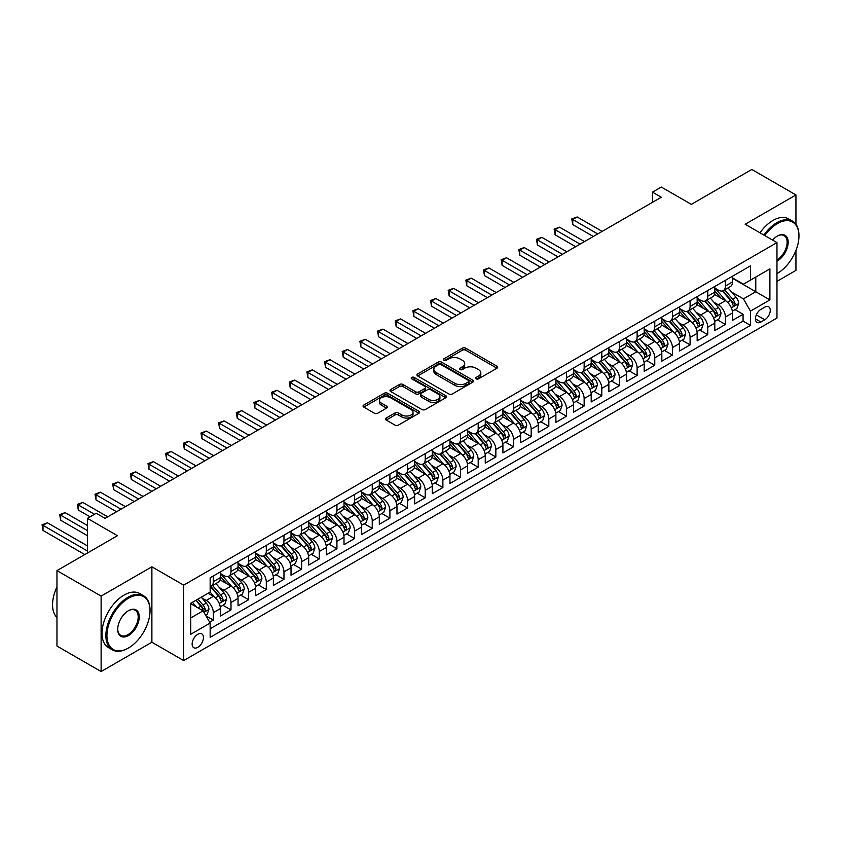 <?xml version="1.0" encoding="UTF-8"?>
<svg xmlns="http://www.w3.org/2000/svg" width="841" height="841" viewBox="0 0 841 841"><rect width="100%" height="100%" fill="white"/><g stroke="black" fill="none" stroke-linecap="round" stroke-linejoin="round"><path stroke-width="1.26" d="M476.132 378.828A1.714 0.988 0 0 0 478.55 378.828L496.968 368.2A2.449 1.419 0 0 0 497.683 367.202A2.449 1.419 0 0 0 496.968 366.203L465.767 348.185A2.449 1.419 0 0 0 462.308 348.185L443.89 358.823A1.714 0.988 0 0 0 443.386 359.517A1.714 0.988 0 0 0 443.89 360.221A1.714 0.988 0 0 0 446.319 360.221L448.695 358.844A7.842 4.531 0 0 1 459.796 358.844L462.392 360.347A7.842 4.531 0 0 1 464.684 363.543A7.842 4.531 0 0 1 462.392 366.75L460.006 368.127A1.714 0.988 0 0 0 459.501 368.831A1.714 0.988 0 0 0 460.006 369.525A1.714 0.988 0 0 0 462.434 369.525L464.821 368.148A7.842 4.531 0 0 1 475.911 368.148L478.508 369.651A7.842 4.531 0 0 1 480.81 372.857A7.842 4.531 0 0 1 478.508 376.053L476.132 377.43A1.714 0.988 0 0 0 475.628 378.135A1.714 0.988 0 0 0 476.132 378.828L476.132 377.43M197.793 647.328A7.989 4.615 120 0 0 203.007 640.285A7.989 4.615 120 0 0 201.787 633.883A7.989 4.615 120 0 0 197.793 634.282A7.989 4.615 120 0 0 192.568 641.326A7.989 4.615 120 0 0 193.798 647.728A7.989 4.615 120 0 0 197.793 647.328M386.219 418.03A2.449 1.419 0 0 0 385.493 419.039A2.449 1.419 0 0 0 386.219 420.037L394.965 425.094A2.449 1.419 0 0 0 398.434 425.094L418.892 413.278A2.449 1.419 0 0 0 419.606 412.279A2.449 1.419 0 0 0 418.892 411.281L387.69 393.273A2.449 1.419 0 0 0 384.221 393.273L363.775 405.078A2.449 1.419 0 0 0 363.049 406.077A2.449 1.419 0 0 0 363.775 407.076L374.34 413.183A2.449 1.419 0 0 0 377.809 413.183L386.566 408.127A2.449 1.419 0 0 0 387.28 407.128A2.449 1.419 0 0 0 386.566 406.129L381.32 403.102A6.56 3.784 0 0 1 379.396 400.421A6.56 3.784 0 0 1 383.443 396.92A6.56 3.784 0 0 1 390.592 397.751L411.133 409.599A6.56 3.784 0 0 1 413.047 412.279A6.56 3.784 0 0 1 408.999 415.78A6.56 3.784 0 0 1 401.861 414.96L398.434 412.984A2.449 1.419 0 0 0 394.965 412.984L386.219 418.03L386.219 420.037M795.943 224.316L795.943 194.944L751.801 169.462L691.323 204.374L661.31 187.038L652.479 192.137L661.31 197.236L105.093 518.371L96.263 513.273L87.432 518.371L87.432 553.031M101.12 596.101L101.12 671.538L151.885 642.23L151.885 566.792L101.12 596.101L56.967 570.618L117.446 535.696L87.432 518.371M151.885 566.792L183.664 585.147L776.968 242.607L776.968 318.045L183.664 660.584L183.664 585.147M795.943 194.944L745.179 224.253L776.968 242.607M448.873 393.966A2.449 1.419 0 0 0 452.342 393.966L472.789 382.161A2.449 1.419 0 0 0 473.504 381.162A2.449 1.419 0 0 0 472.789 380.164L441.588 362.145A2.449 1.419 0 0 0 438.129 362.145L417.672 373.951A2.449 1.419 0 0 0 416.957 374.96A2.449 1.419 0 0 0 417.672 375.959L448.873 393.966M412.384 379.207A1.714 0.988 0 0 1 414.119 379.449L414.119 377.409L445.835 395.722A2.449 1.419 0 0 1 446.56 396.721A2.449 1.419 0 0 1 445.835 397.719L425.388 409.525A2.449 1.419 0 0 1 421.919 409.525L390.718 391.517L390.718 389.52A2.449 1.419 0 0 0 390.003 390.518A2.449 1.419 0 0 0 390.718 391.517M390.718 389.52L399.475 384.463A2.449 1.419 0 0 1 402.944 384.463L415.591 391.769A2.449 1.419 0 0 0 419.06 391.769L424.863 388.416A2.449 1.419 0 0 0 425.588 387.417A2.449 1.419 0 0 0 424.863 386.408L411.691 378.807A1.714 0.988 0 0 1 411.196 378.103A1.714 0.988 0 0 1 412.248 377.189A1.714 0.988 0 0 1 414.119 377.409M101.12 671.538L56.967 646.056L56.967 570.618M776.968 281.346L795.943 270.382L795.943 250.429M209.661 622.224L213.33 620.111L206.003 615.885M201.829 597.877L206.266 600.432A9.987 5.771 60 0 1 213.33 612.668L220.395 608.59L220.395 616.033L230.991 609.914L222.949 605.278M219.49 587.68L223.927 590.245A9.987 5.771 60 0 1 230.991 602.471L238.056 598.393L238.056 605.835L248.642 599.717L240.61 595.081M237.151 577.483L241.588 580.048A9.987 5.771 60 0 1 248.642 592.274L255.706 588.206L255.706 595.649L266.303 589.53L258.271 584.884M254.802 567.297L259.238 569.851A9.987 5.771 60 0 1 266.303 582.088L273.367 578.009L273.367 585.452L283.964 579.333L275.932 574.697M272.463 557.099L276.899 559.654A9.987 5.771 60 0 1 283.964 571.891L291.028 567.812L291.028 575.255L301.614 569.136L293.583 564.5M290.124 546.902L294.56 549.457A9.987 5.771 60 0 1 301.614 561.693L308.679 557.615L308.679 565.057L319.275 558.939L311.244 554.303M307.785 536.705L312.211 539.27A9.987 5.771 60 0 1 319.275 551.496L326.34 547.428L326.34 554.86L336.936 548.753L328.905 544.106M325.435 526.508L329.872 529.073A9.987 5.771 60 0 1 336.936 541.31L344.001 537.231L344.001 544.674L354.597 538.555L346.555 533.919M343.096 516.321L347.533 518.876A9.987 5.771 60 0 1 354.597 531.113L361.651 527.034L361.651 534.477L372.248 528.358L364.216 523.722M360.757 506.124L365.183 508.679A9.987 5.771 60 0 1 372.248 520.915L379.312 516.837L379.312 524.279L389.909 518.161L381.877 513.525M378.408 495.927L382.844 498.492A9.987 5.771 60 0 1 389.909 510.718L396.973 506.65L396.973 514.082L407.57 507.975L399.528 503.328M396.069 485.73L400.505 488.295A9.987 5.771 60 0 1 407.57 500.532L414.634 496.453L414.634 503.896L425.22 497.777L417.189 493.141M413.73 475.543L418.156 478.098A9.987 5.771 60 0 1 425.22 490.335L432.285 486.256L432.285 493.699L442.881 487.58L434.85 482.944M431.38 465.346L435.817 467.901A9.987 5.771 60 0 1 442.881 480.137L449.946 476.059L449.946 483.501L460.542 477.383L452.5 472.747M449.041 455.149L453.478 457.714A9.987 5.771 60 0 1 460.542 469.94L467.607 465.861L467.607 473.304L478.193 467.197L470.161 462.55M466.702 444.952L471.139 447.517A9.987 5.771 60 0 1 478.193 459.754L485.257 455.675L485.257 463.118L495.854 456.999L487.822 452.363M484.353 434.765L488.789 437.32A9.987 5.771 60 0 1 495.854 449.557L502.918 445.478L502.918 452.921L513.515 446.802L505.483 442.166M502.014 424.568L506.45 427.123A9.987 5.771 60 0 1 513.515 439.359L520.579 435.281L520.579 442.723L531.165 436.605L523.134 431.969M519.675 414.371L524.111 416.936A9.987 5.771 60 0 1 531.165 429.162L538.229 425.083L538.229 432.526L548.826 426.408L540.795 421.772M537.336 404.174L541.762 406.739A9.987 5.771 60 0 1 548.826 418.976L555.89 414.897L555.89 422.34L566.487 416.221L558.456 411.575M554.986 393.987L559.423 396.542A9.987 5.771 60 0 1 566.487 408.779L573.551 404.7L573.551 412.143L584.148 406.024L576.106 401.388M572.647 383.79L577.084 386.345A9.987 5.771 60 0 1 584.148 398.581L591.202 394.503L591.202 401.945L601.799 395.827L593.767 391.191M590.308 373.593L594.734 376.158A9.987 5.771 60 0 1 601.799 388.384L608.863 384.305L608.863 391.748L619.46 385.63L611.428 380.994M607.959 363.396L612.395 365.961A9.987 5.771 60 0 1 619.46 378.198L626.524 374.119L626.524 381.562L637.121 375.443L629.079 370.797M625.62 353.209L630.056 355.764A9.987 5.771 60 0 1 637.121 368.001L644.174 363.922L644.174 371.365L654.771 365.246L646.74 360.61M643.281 343.012L647.707 345.567A9.987 5.771 60 0 1 654.771 357.803L661.835 353.725L661.835 361.167L672.432 355.049L664.401 350.413M660.931 332.815L665.368 335.38A9.987 5.771 60 0 1 672.432 347.606L679.496 343.527L679.496 350.97L690.093 344.852L682.051 340.216M678.592 322.618L683.029 325.183A9.987 5.771 60 0 1 690.093 337.409L697.157 333.341L697.157 340.773L707.744 334.665L699.712 330.019M696.253 312.421L700.69 314.986A9.987 5.771 60 0 1 707.744 327.223L714.808 323.144L714.808 330.587L725.405 324.468L725.405 317.025A9.987 5.771 -120 0 0 718.34 304.789L713.904 302.234M717.373 319.832L725.405 324.468M220.395 608.59A9.987 5.771 -120 0 0 213.33 596.353L208.032 593.294M238.056 598.393A9.987 5.771 -120 0 0 230.991 586.166L220.069 579.859M255.706 588.206A9.987 5.771 -120 0 0 248.642 575.969L237.73 569.662M273.367 578.009A9.987 5.771 -120 0 0 266.303 565.772L255.38 559.465M291.028 567.812A9.987 5.771 -120 0 0 283.964 555.575L273.041 549.278M308.679 557.615A9.987 5.771 -120 0 0 301.614 545.388L290.702 539.081M326.34 547.428A9.987 5.771 -120 0 0 319.275 535.191L308.353 528.884M344.001 537.231A9.987 5.771 -120 0 0 336.936 524.994L326.014 518.687M361.651 527.034A9.987 5.771 -120 0 0 354.597 514.797L343.675 508.5M379.312 516.837A9.987 5.771 -120 0 0 372.248 504.611L361.325 498.303M396.973 506.65A9.987 5.771 -120 0 0 389.909 494.413L378.986 488.106M414.634 496.453A9.987 5.771 -120 0 0 407.57 484.216L396.647 477.909M432.285 486.256A9.987 5.771 -120 0 0 425.22 474.019L414.308 467.722M449.946 476.059A9.987 5.771 -120 0 0 442.881 463.822L431.959 457.525M467.607 465.861A9.987 5.771 -120 0 0 460.542 453.635L449.62 447.328M485.257 455.675A9.987 5.771 -120 0 0 478.193 443.438L467.281 437.131M502.918 445.478A9.987 5.771 -120 0 0 495.854 433.241L484.931 426.934M520.579 435.281A9.987 5.771 -120 0 0 513.515 423.044L502.592 416.747M538.229 425.083A9.987 5.771 -120 0 0 531.165 412.857L520.253 406.55M555.89 414.897A9.987 5.771 -120 0 0 548.826 402.66L537.904 396.353M573.551 404.7A9.987 5.771 -120 0 0 566.487 392.463L555.565 386.156M591.202 394.503A9.987 5.771 -120 0 0 584.148 382.266L573.226 375.969M608.863 384.305A9.987 5.771 -120 0 0 601.799 372.079L590.876 365.772M626.524 374.119A9.987 5.771 -120 0 0 619.46 361.882L608.537 355.575M644.174 363.922A9.987 5.771 -120 0 0 637.121 351.685L626.198 345.378M661.835 353.725A9.987 5.771 -120 0 0 654.771 341.488L643.859 335.191M679.496 343.527A9.987 5.771 -120 0 0 672.432 331.301L661.51 324.994M697.157 333.341A9.987 5.771 -120 0 0 690.093 321.104L679.171 314.797M714.808 323.144A9.987 5.771 -120 0 0 707.744 310.907L696.832 304.6M764.784 307.133L760.895 309.383A7.737 4.468 120 0 0 755.838 316.205A7.737 4.468 120 0 0 757.026 322.408A7.737 4.468 120 0 0 760.895 322.019L764.784 319.78A7.737 4.468 120 0 0 769.841 312.957A7.737 4.468 120 0 0 768.653 306.755A7.737 4.468 120 0 0 764.784 307.133M190.728 617.967L203.091 610.829L210.155 623.065L210.155 637.341L750.477 325.383L750.477 311.107L743.412 298.881L731.565 292.037M210.155 623.065L190.728 634.282L190.728 603.291L210.155 592.075L210.155 577.799L750.477 265.851L750.477 280.116L769.904 268.91L769.904 299.901L750.477 311.107M220.395 573.52L223.927 575.559A9.987 5.771 60 0 0 228.92 576.053L235.985 571.975A9.987 5.771 -120 0 0 238.056 567.402L238.056 561.693M238.056 563.323L241.588 565.362A9.987 5.771 60 0 0 246.581 565.856L253.635 561.777A9.987 5.771 -120 0 0 255.706 557.205L255.706 551.496M255.706 553.136L259.238 555.176A9.987 5.771 60 0 0 264.232 555.67L271.296 551.591A9.987 5.771 -120 0 0 273.367 547.018L273.367 541.31M273.367 542.939L276.899 544.979A9.987 5.771 60 0 0 281.893 545.473L288.957 541.394A9.987 5.771 -120 0 0 291.028 536.821L291.028 531.113M291.028 532.742L294.56 534.781A9.987 5.771 60 0 0 299.554 535.275L306.618 531.197A9.987 5.771 -120 0 0 308.679 526.624L308.679 520.915M308.679 522.545L312.211 524.584A9.987 5.771 60 0 0 317.204 525.078L324.269 521A9.987 5.771 -120 0 0 326.34 516.427L326.34 510.718M326.34 512.358L329.872 514.387A9.987 5.771 60 0 0 334.865 514.892L341.93 510.813A9.987 5.771 -120 0 0 344.001 506.24L344.001 500.532M344.001 502.161L347.533 504.201A9.987 5.771 60 0 0 352.526 504.695L359.591 500.616A9.987 5.771 -120 0 0 361.651 496.043L361.651 490.335M361.651 491.964L365.183 494.003A9.987 5.771 60 0 0 370.177 494.497L377.241 490.419A9.987 5.771 -120 0 0 379.312 485.846L379.312 480.137M379.312 481.767L382.844 483.806A9.987 5.771 60 0 0 387.838 484.3L394.902 480.222A9.987 5.771 -120 0 0 396.973 475.649L396.973 469.94M396.973 471.57L400.505 473.609A9.987 5.771 60 0 0 405.499 474.114L412.563 470.035A9.987 5.771 -120 0 0 414.634 465.462L414.634 459.754M414.634 461.383L418.156 463.423A9.987 5.771 60 0 0 423.16 463.917L430.214 459.838A9.987 5.771 -120 0 0 432.285 455.265L432.285 449.557M432.285 451.186L435.817 453.225A9.987 5.771 60 0 0 440.81 453.72L447.875 449.641A9.987 5.771 -120 0 0 449.946 445.068L449.946 439.359M449.946 440.989L453.478 443.028A9.987 5.771 60 0 0 458.471 443.522L465.536 439.444A9.987 5.771 -120 0 0 467.607 434.871L467.607 429.162M467.607 430.792L471.139 432.831A9.987 5.771 60 0 0 476.132 433.325L483.186 429.257A9.987 5.771 -120 0 0 485.257 424.684L485.257 418.965M485.257 420.605L488.789 422.645A9.987 5.771 60 0 0 493.783 423.139L500.847 419.06A9.987 5.771 -120 0 0 502.918 414.487L502.918 408.779M502.918 410.408L506.45 412.447A9.987 5.771 60 0 0 511.444 412.942L518.508 408.863A9.987 5.771 -120 0 0 520.579 404.29L520.579 398.581M520.579 400.211L524.111 402.25A9.987 5.771 60 0 0 529.105 402.744L536.169 398.666A9.987 5.771 -120 0 0 538.229 394.093L538.229 388.384M538.229 390.014L541.762 392.053A9.987 5.771 60 0 0 546.755 392.547L553.82 388.479A9.987 5.771 -120 0 0 555.89 383.906L555.89 378.187M555.89 379.827L559.423 381.867A9.987 5.771 60 0 0 564.416 382.361L571.481 378.282A9.987 5.771 -120 0 0 573.551 373.709L573.551 368.001M573.551 369.63L577.084 371.669A9.987 5.771 60 0 0 582.077 372.164L589.142 368.085A9.987 5.771 -120 0 0 591.202 363.512L591.202 357.803M591.202 359.433L594.734 361.472A9.987 5.771 60 0 0 599.728 361.966L606.792 357.888A9.987 5.771 -120 0 0 608.863 353.315L608.863 347.606M608.863 349.236L612.395 351.275A9.987 5.771 60 0 0 617.389 351.769L624.453 347.69A9.987 5.771 -120 0 0 626.524 343.117L626.524 337.409M626.524 339.049L630.056 341.089A9.987 5.771 60 0 0 635.05 341.583L642.114 337.504A9.987 5.771 -120 0 0 644.174 332.931L644.174 327.223M644.174 328.852L647.707 330.891A9.987 5.771 60 0 0 652.711 331.386L659.764 327.307A9.987 5.771 -120 0 0 661.835 322.734L661.835 317.025M661.835 318.655L665.368 320.694A9.987 5.771 60 0 0 670.361 321.188L677.425 317.11A9.987 5.771 -120 0 0 679.496 312.537L679.496 306.828M679.496 308.458L683.029 310.497A9.987 5.771 60 0 0 688.022 310.991L695.087 306.912A9.987 5.771 -120 0 0 697.157 302.34L697.157 296.631M697.157 298.271L700.69 300.311A9.987 5.771 60 0 0 705.683 300.805L712.737 296.726A9.987 5.771 -120 0 0 714.808 292.153L714.808 286.445M210.155 628.774L743.066 321.104L743.066 314.271L732.469 320.389L732.469 312.947A9.987 5.771 -120 0 0 725.405 300.71L714.482 294.413M714.808 288.074L718.34 290.113A9.987 5.771 -120 0 0 723.334 290.608A9.987 5.771 -120 0 0 725.405 286.035L725.405 280.326M723.334 290.608L730.398 286.529A9.987 5.771 -120 0 0 732.469 281.956L732.469 276.247M213.33 575.969L213.33 581.678A9.987 5.771 60 0 1 211.259 586.251A9.987 5.771 60 0 1 210.155 586.65M211.259 586.251L218.324 582.172A9.987 5.771 -120 0 0 220.395 577.599L220.395 571.891M230.991 565.772L230.991 571.481A9.987 5.771 60 0 1 228.92 576.053M248.642 555.575L248.642 561.283A9.987 5.771 60 0 1 246.581 565.856M266.303 545.388L266.303 551.097A9.987 5.771 60 0 1 264.232 555.67M283.964 535.191L283.964 540.9A9.987 5.771 60 0 1 281.893 545.473M301.614 524.994L301.614 530.703A9.987 5.771 60 0 1 299.554 535.275M319.275 514.797L319.275 520.505A9.987 5.771 60 0 1 317.204 525.078M336.936 504.6L336.936 510.319A9.987 5.771 60 0 1 334.865 514.892M354.597 494.413L354.597 500.122A9.987 5.771 60 0 1 352.526 504.695M372.248 484.216L372.248 489.925A9.987 5.771 60 0 1 370.177 494.497M389.909 474.019L389.909 479.727A9.987 5.771 60 0 1 387.838 484.3M407.57 463.822L407.57 469.541A9.987 5.771 60 0 1 405.499 474.114M425.22 453.635L425.22 459.344A9.987 5.771 60 0 1 423.16 463.917M442.881 443.438L442.881 449.147A9.987 5.771 60 0 1 440.81 453.72M460.542 433.241L460.542 438.949A9.987 5.771 60 0 1 458.471 443.522M478.193 423.044L478.193 428.752A9.987 5.771 60 0 1 476.132 433.325M495.854 412.857L495.854 418.566A9.987 5.771 60 0 1 493.783 423.139M513.515 402.66L513.515 408.369A9.987 5.771 60 0 1 511.444 412.942M531.165 392.463L531.165 398.171A9.987 5.771 60 0 1 529.105 402.744M548.826 382.266L548.826 387.974A9.987 5.771 60 0 1 546.755 392.547M566.487 372.079L566.487 377.788A9.987 5.771 60 0 1 564.416 382.361M584.148 361.882L584.148 367.591A9.987 5.771 60 0 1 582.077 372.164M601.799 351.685L601.799 357.393A9.987 5.771 60 0 1 599.728 361.966M619.46 341.488L619.46 347.196A9.987 5.771 60 0 1 617.389 351.769M637.121 331.301L637.121 337.01A9.987 5.771 60 0 1 635.05 341.583M654.771 321.104L654.771 326.813A9.987 5.771 60 0 1 652.711 331.386M672.432 310.907L672.432 316.615A9.987 5.771 60 0 1 670.361 321.188M690.093 300.71L690.093 306.418A9.987 5.771 60 0 1 688.022 310.991M707.744 290.523L707.744 296.232A9.987 5.771 60 0 1 705.683 300.805M707.744 327.223L707.744 334.665M690.093 337.409L690.093 344.852M672.432 347.606L672.432 355.049M654.771 357.803L654.771 365.246M637.121 368.001L637.121 375.443M619.46 378.198L619.46 385.63M601.799 388.384L601.799 395.827M584.148 398.581L584.148 406.024M566.487 408.779L566.487 416.221M548.826 418.976L548.826 426.408M531.165 429.162L531.165 436.605M513.515 439.359L513.515 446.802M495.854 449.557L495.854 456.999M478.193 459.754L478.193 467.197M460.542 469.94L460.542 477.383M442.881 480.137L442.881 487.58M425.22 490.335L425.22 497.777M407.57 500.532L407.57 507.975M389.909 510.718L389.909 518.161M372.248 520.915L372.248 528.358M354.597 531.113L354.597 538.555M336.936 541.31L336.936 548.753M319.275 551.496L319.275 558.939M301.614 561.693L301.614 569.136M283.964 571.891L283.964 579.333M266.303 582.088L266.303 589.53M248.642 592.274L248.642 599.717M230.991 602.471L230.991 609.914M213.33 612.668L213.33 620.111M203.091 610.829L190.728 603.701M743.412 298.881L755.775 291.743L755.775 277.057L769.904 268.91M732.469 278.287L769.904 299.901M732.469 277.877L743.412 284.195L750.477 280.116M151.885 642.23L183.664 660.584M652.479 192.137L652.479 202.334M735.034 309.635L743.066 314.271M743.066 321.104L750.477 325.383M476.815 379.07L478.508 378.093A7.842 4.531 0 0 0 480.81 374.897L480.81 372.857M464.684 363.543L464.684 365.583A7.842 4.531 0 0 1 462.392 368.789L460.689 369.767M496.936 368.221L465.767 350.224A2.449 1.419 0 0 0 462.308 350.224L444.574 360.463M472.758 382.182L441.588 364.185A2.449 1.419 0 0 0 438.129 364.185L417.704 375.98M468.458 381.856A1.714 0.988 0 0 0 468.963 381.162A1.714 0.988 0 0 0 468.458 380.458L441.073 364.647A1.714 0.988 0 0 0 438.645 364.647L436.132 366.098A7.842 4.531 0 0 0 433.84 369.304A7.842 4.531 0 0 0 436.132 372.5L454.855 383.307A7.842 4.531 0 0 0 465.946 383.307L468.458 381.856L468.458 383.895A1.714 0.988 0 0 0 468.963 383.202L468.963 381.162M433.84 369.304L433.84 371.344A7.842 4.531 0 0 0 436.132 374.539L436.132 372.5M468.458 383.895L465.946 385.346A7.842 4.531 0 0 1 454.855 385.346L436.132 374.539M390.76 391.538L399.475 386.503L399.475 384.463M425.588 387.417L425.588 389.457A2.449 1.419 0 0 1 424.863 390.455L419.06 393.809A2.449 1.419 0 0 1 415.591 393.809L402.944 386.503A2.449 1.419 0 0 0 399.475 386.503M414.119 379.449L445.804 397.74M428.721 399.349A6.56 3.784 0 0 0 435.869 400.169A6.56 3.784 0 0 0 439.917 396.668A6.56 3.784 0 0 0 437.993 393.998L430.76 389.814A2.449 1.419 0 0 0 427.291 389.814L421.488 393.168A2.449 1.419 0 0 0 420.773 394.166A2.449 1.419 0 0 0 421.488 395.165L428.721 399.349L428.721 401.388A6.56 3.784 0 0 0 435.869 402.208A6.56 3.784 0 0 0 439.917 398.708L439.917 396.668M420.773 394.166L420.773 396.206A2.449 1.419 0 0 0 421.488 397.204L421.488 395.165M428.721 401.388L421.488 397.204M413.047 412.279L413.047 414.319A6.56 3.784 0 0 1 408.999 417.819A6.56 3.784 0 0 1 401.861 416.999L398.434 415.023A2.449 1.419 0 0 0 394.965 415.023L386.25 420.058M379.396 400.421L379.396 402.461A6.56 3.784 0 0 0 381.32 405.141L381.32 403.102M386.566 406.129L386.566 408.127L381.32 405.141M418.892 411.281L418.892 413.278L387.69 395.302A2.449 1.419 0 0 0 384.221 395.302L363.806 407.097L363.775 405.078M732.322 311.202L736.884 308.563L738.65 303.464A6.612 3.816 -120 0 0 736.075 297.251L728.001 287.916M726.382 301.362L716.816 290.282A19.101 11.028 -120 0 0 714.808 288.179M721.136 298.25L715.786 292.058A15.853 9.156 -120 0 0 714.808 290.986M602.156 231.391L577.168 216.967L572.753 219.512L572.753 224.61L593.326 236.489M722.44 290.965L730.598 300.416A6.612 3.816 60 0 1 732.953 304.968C733.951 306.303 734.656 305.893 735.076 303.748A6.612 3.816 -120 0 0 732.721 299.186L724.648 289.851M722.913 290.807L731.681 300.962A3.375 1.945 60 0 1 732.532 302.276L735.076 303.748M732.953 304.968L733.436 305.756M572.753 224.61L571.785 218.954L597.741 233.935M571.785 218.954L577.168 216.967M776.968 273.598L776.968 273.598A30.465 17.587 120 0 0 777.41 273.346L777.41 273.346A30.465 17.587 120 0 0 798.95 236.027A30.465 17.587 120 0 0 777.41 223.59A30.465 17.587 120 0 0 764.795 235.575M763.891 235.049A31.212 18.018 -60 0 1 776.874 222.676A31.212 18.018 -60 0 1 792.485 221.13A31.212 18.018 -60 0 1 798.95 235.417A31.212 18.018 -60 0 1 798.95 235.722M772.616 240.095A15.233 8.799 -60 0 1 777.41 236.027A15.233 8.799 -60 0 1 788.175 242.25A15.233 8.799 -60 0 1 777.41 260.899A15.233 8.799 -60 0 1 776.968 261.152M760.001 232.81A31.212 18.018 -60 0 1 772.995 220.426A31.212 18.018 -60 0 1 788.595 218.881L792.485 221.13M776.968 259.932A14.486 8.357 120 0 0 786.356 247.17A14.486 8.357 120 0 0 784.117 235.617A14.486 8.357 120 0 0 777.137 236.184M127.958 648.295L128.484 647.99A30.465 17.587 120 0 0 150.024 610.682A30.465 17.587 120 0 0 128.484 598.245A30.465 17.587 120 0 0 106.944 635.554A30.465 17.587 120 0 0 128.484 647.99L127.958 648.295A31.212 18.018 -60 0 1 112.347 649.841A31.212 18.018 -60 0 1 107.564 624.831A31.212 18.018 -60 0 1 127.958 597.32A31.212 18.018 -60 0 1 143.559 595.775A31.212 18.018 -60 0 1 150.024 610.072A31.212 18.018 -60 0 1 150.024 610.377M128.484 635.554A15.233 8.799 -60 0 1 117.708 629.341A15.233 8.799 -60 0 1 128.484 610.682L128.484 610.682A15.233 8.799 -60 0 1 139.259 616.895A15.233 8.799 -60 0 1 128.484 635.554M117.719 629.026A14.486 8.357 120 0 0 120.715 635.354A14.486 8.357 120 0 0 127.958 634.64A14.486 8.357 120 0 0 137.419 621.877A14.486 8.357 120 0 0 135.201 610.272A14.486 8.357 120 0 0 128.221 610.839M112.347 649.841L108.468 647.602A31.212 18.018 -60 0 1 103.674 622.592A31.212 18.018 -60 0 1 124.069 595.081A31.212 18.018 -60 0 1 139.68 593.536L143.559 595.775M56.967 617.515A31.212 18.018 -60 0 1 56.967 586.923M714.661 321.388L719.223 318.76L720.989 313.661A6.612 3.816 -120 0 0 718.414 307.449L710.351 298.103M708.732 311.548L699.165 300.479A19.101 11.028 -120 0 0 697.157 298.376M703.486 308.447L698.135 302.245A15.853 9.156 -120 0 0 697.157 301.183M584.495 241.588L559.507 227.165L555.092 229.709L555.092 234.807L575.665 246.686M704.779 301.162L712.937 310.602A6.612 3.816 60 0 1 715.302 315.165C716.29 316.5 716.995 316.09 717.415 313.945A6.612 3.816 -120 0 0 715.06 309.383L706.987 300.048M705.263 301.004L714.03 311.159A3.375 1.945 60 0 1 714.882 312.474L717.415 313.945M715.302 315.165L715.775 315.953M555.092 234.807L554.124 229.151L580.08 244.132M554.124 229.151L559.507 227.165M697 331.585L701.562 328.957L703.328 323.859A6.612 3.816 -120 0 0 700.753 317.646L692.69 308.3M691.071 321.746L681.504 310.665A19.101 11.028 -120 0 0 679.496 308.573M685.825 318.644L680.474 312.442A15.853 9.156 -120 0 0 679.496 311.38M566.834 251.774L541.856 237.351L537.441 239.906L537.441 245.004L558.014 256.873M687.118 311.349L695.286 320.799A6.612 3.816 60 0 1 697.641 325.362C698.64 326.686 699.344 326.287 699.765 324.132A6.612 3.816 -120 0 0 697.399 319.58L689.336 310.234M687.602 311.202L696.369 321.357A3.375 1.945 60 0 1 697.221 322.671L699.765 324.132M697.641 325.362L698.125 326.14M537.441 245.004L536.463 239.338L562.419 254.329M536.463 239.338L541.856 237.351M679.349 341.782L683.912 339.144L685.678 334.045A6.612 3.816 -120 0 0 683.102 327.832L675.029 318.497M673.41 331.943L663.843 320.863A19.101 11.028 -120 0 0 661.835 318.76M668.164 328.831L662.813 322.639A15.853 9.156 -120 0 0 661.835 321.577M549.184 261.971L524.195 247.548L519.78 250.092L519.78 255.191L540.353 267.07M669.468 321.546L677.625 330.997A6.612 3.816 60 0 1 679.98 335.559C680.979 336.884 681.683 336.474 682.104 334.329A6.612 3.816 -120 0 0 679.738 329.777L671.675 320.432M669.941 321.399L678.708 331.543A3.375 1.945 60 0 1 679.56 332.868L682.104 334.329M679.98 335.559L680.464 336.337M519.78 255.191L518.813 249.535L544.768 264.526M518.813 249.535L524.195 247.548M661.688 351.98L666.251 349.341L668.017 344.242A6.612 3.816 -120 0 0 665.441 338.029L657.368 328.694M655.759 342.14L646.193 331.06A19.101 11.028 -120 0 0 644.174 328.957M650.513 339.028L645.152 332.836A15.853 9.156 -120 0 0 644.174 331.764M531.523 272.169L506.534 257.745L502.119 260.289L502.119 265.388L522.692 277.267M651.807 331.743L659.964 341.194A6.612 3.816 60 0 1 662.33 345.746C663.318 347.081 664.022 346.671 664.443 344.526A6.612 3.816 -120 0 0 662.088 339.964L654.014 330.629M652.29 331.585L661.058 341.74A3.375 1.945 60 0 1 661.899 343.054L664.443 344.526M662.33 345.746L662.803 346.534M502.119 265.388L501.152 259.732L527.107 274.713M501.152 259.732L506.534 257.745M644.027 362.166L648.59 359.538L650.356 354.439A6.612 3.816 -120 0 0 647.78 348.227L639.717 338.881M638.098 352.337L628.532 341.257A19.101 11.028 -120 0 0 626.524 339.154M632.852 349.225L627.502 343.023A15.853 9.156 -120 0 0 626.524 341.961M513.862 282.366L488.884 267.943L484.469 270.487L484.469 275.585L505.031 287.464M634.146 341.94L642.303 351.38A6.612 3.816 60 0 1 644.669 355.943C645.667 357.278 646.372 356.868 646.782 354.723A6.612 3.816 -120 0 0 644.427 350.161L636.364 340.826M634.629 341.782L643.397 351.937A3.375 1.945 60 0 1 644.248 353.252L646.782 354.723M644.669 355.943L645.152 356.731M484.469 275.585L483.491 269.929L509.446 284.91M483.491 269.929L488.884 267.943M626.377 372.363L630.939 369.735L632.705 364.637A6.612 3.816 -120 0 0 630.119 358.424L622.056 349.078M620.437 362.524L610.871 351.454A19.101 11.028 -120 0 0 608.863 349.351M615.192 359.422L609.841 353.22A15.853 9.156 -120 0 0 608.863 352.158M496.211 292.552L471.223 278.129L466.808 280.684L466.808 285.782L487.381 297.651M616.495 352.137L624.653 361.577A6.612 3.816 60 0 1 627.008 366.14C628.006 367.464 628.711 367.065 629.131 364.92A6.612 3.816 -120 0 0 626.766 360.358L618.703 351.012M616.968 351.98L625.736 362.135A3.375 1.945 60 0 1 626.587 363.449L629.131 364.92M627.008 366.14L627.491 366.928M466.808 285.782L465.84 280.116L491.796 295.107M465.84 280.116L471.223 278.129M608.716 382.56L613.278 379.922L615.044 374.823A6.612 3.816 -120 0 0 612.469 368.61L604.395 359.275M602.787 372.721L593.21 361.641A19.101 11.028 -120 0 0 591.202 359.549M597.53 369.609L592.18 363.417A15.853 9.156 -120 0 0 591.202 362.355M478.55 302.749L453.562 288.326L449.147 290.881L449.147 295.969L469.72 307.848M598.834 362.324L606.992 371.775A6.612 3.816 60 0 1 609.357 376.337C610.345 377.662 611.05 377.252 611.47 375.107A6.612 3.816 -120 0 0 609.115 370.555L601.042 361.21M599.318 362.177L608.085 372.321A3.375 1.945 60 0 1 608.926 373.646L611.47 375.107M609.357 376.337L609.83 377.115M449.147 295.969L448.179 290.313L474.135 305.304M448.179 290.313L453.562 288.326M591.055 392.758L595.617 390.119L597.383 385.02A6.612 3.816 -120 0 0 594.808 378.807L586.745 369.472M585.126 382.918L575.559 371.838A19.101 11.028 -120 0 0 573.551 369.735M579.88 379.806L574.529 373.614A15.853 9.156 -120 0 0 573.551 372.542M460.889 312.947L435.911 298.523L431.496 301.067L431.496 306.166L452.059 318.045M581.173 372.521L589.331 381.972A6.612 3.816 60 0 1 591.696 386.524C592.684 387.859 593.399 387.449 593.809 385.304A6.612 3.816 -120 0 0 591.454 380.742L583.391 371.407M581.657 372.363L590.424 382.518A3.375 1.945 60 0 1 591.276 383.843L593.809 385.304M591.696 386.524L592.18 387.312M431.496 306.166L430.518 300.51L456.474 315.491M430.518 300.51L435.911 298.523M573.404 402.944L577.967 400.316L579.733 395.217A6.612 3.816 -120 0 0 577.147 389.005L569.084 379.659M567.465 393.115L557.898 382.035A19.101 11.028 -120 0 0 555.89 379.932M562.219 390.003L556.868 383.801A15.853 9.156 -120 0 0 555.89 382.739M443.239 323.144L418.25 308.721L413.835 311.265L413.835 316.363L434.408 328.242M563.512 382.718L571.68 392.169A6.612 3.816 60 0 1 574.035 396.721C575.034 398.056 575.738 397.646 576.159 395.501A6.612 3.816 -120 0 0 573.793 390.939L565.73 381.604M563.996 382.56L572.763 392.715A3.375 1.945 60 0 1 573.615 394.03L576.159 395.501M574.035 396.721L574.519 397.509M413.835 316.363L412.868 310.707L438.823 325.688M412.868 310.707L418.25 308.721M555.743 413.141L560.306 410.513L562.072 405.415A6.612 3.816 -120 0 0 559.496 399.202L551.423 389.856M549.814 403.302L540.237 392.232A19.101 11.028 -120 0 0 538.229 390.129M544.558 400.2L539.207 393.998A15.853 9.156 -120 0 0 538.229 392.936M425.578 333.341L400.589 318.907L396.174 321.462L396.174 326.56L416.747 338.429M545.862 392.915L554.019 402.355A6.612 3.816 60 0 1 556.374 406.918C557.373 408.253 558.077 407.843 558.498 405.698A6.612 3.816 -120 0 0 556.143 401.136L548.069 391.79M546.335 392.758L555.113 402.913A3.375 1.945 60 0 1 555.954 404.227L558.498 405.698M556.374 406.918L556.858 407.706M396.174 326.56L395.207 320.894L421.162 335.885M395.207 320.894L400.589 318.907M538.082 423.338L542.645 420.7L544.411 415.601A6.612 3.816 -120 0 0 541.835 409.388L533.772 400.053M532.153 413.499L522.587 402.418A19.101 11.028 -120 0 0 520.579 400.327M526.908 410.387L521.557 404.195A15.853 9.156 -120 0 0 520.579 403.133M407.917 343.527L382.928 329.104L378.524 331.659L378.524 336.747L399.086 348.626M528.201 403.102L536.358 412.553A6.612 3.816 60 0 1 538.724 417.115C539.712 418.44 540.427 418.03 540.837 415.885A6.612 3.816 -120 0 0 538.482 411.333L530.408 401.987M528.684 402.955L537.452 413.099A3.375 1.945 60 0 1 538.303 414.424L540.837 415.885M538.724 417.115L539.207 417.893M378.524 336.747L377.546 331.091L403.501 346.082M377.546 331.091L382.928 329.104M520.432 433.535L524.994 430.897L526.75 425.798A6.612 3.816 -120 0 0 524.174 419.585L516.111 410.25M514.492 423.696L504.926 412.616A19.101 11.028 -120 0 0 502.918 410.513M509.247 420.584L503.896 414.392A15.853 9.156 -120 0 0 502.918 413.32M390.256 353.725L365.278 339.301L360.863 341.845L360.863 346.944L381.436 358.823M510.54 413.299L518.708 422.75A6.612 3.816 60 0 1 521.063 427.302C522.061 428.637 522.766 428.227 523.186 426.082A6.612 3.816 -120 0 0 520.821 421.52L512.758 412.185M511.023 413.141L519.791 423.296A3.375 1.945 60 0 1 520.642 424.621L523.186 426.082M521.063 427.302L521.546 428.09M360.863 346.944L359.885 341.288L385.851 356.269M359.885 341.288L365.278 339.301M502.771 443.733L507.333 441.094L509.099 435.995A6.612 3.816 -120 0 0 506.524 429.783L498.45 420.437M496.831 433.893L487.265 422.813A19.101 11.028 -120 0 0 485.257 420.71M491.586 430.781L486.235 424.589A15.853 9.156 -120 0 0 485.257 423.517M372.605 363.922L347.617 349.499L343.202 352.043L343.202 357.141L363.775 369.02M492.889 423.496L501.047 432.947A6.612 3.816 60 0 1 503.402 437.499C504.4 438.834 505.105 438.424 505.525 436.279A6.612 3.816 -120 0 0 503.17 431.717L495.097 422.382M493.362 423.338L502.13 433.493A3.375 1.945 60 0 1 502.981 434.808L505.525 436.279M503.402 437.499L503.885 438.287M343.202 357.141L342.234 351.485L368.19 366.466M342.234 351.485L347.617 349.499M485.11 453.919L489.672 451.291L491.438 446.193A6.612 3.816 -120 0 0 488.863 439.98L480.8 430.634M479.181 444.08L469.614 433.01A19.101 11.028 -120 0 0 467.607 430.907M473.935 440.978L468.584 434.776A15.853 9.156 -120 0 0 467.607 433.714M354.944 374.119L329.956 359.685L325.541 362.24L325.541 367.338L346.114 379.207M475.228 433.693L483.386 443.133A6.612 3.816 60 0 1 485.751 447.696C486.739 449.031 487.444 448.621 487.864 446.476A6.612 3.816 -120 0 0 485.509 441.914L477.436 432.568M475.712 433.535L484.479 443.691A3.375 1.945 60 0 1 485.331 445.005L487.864 446.476M485.751 447.696L486.224 448.484M325.541 367.338L324.573 361.683L350.529 376.663M324.573 361.683L329.956 359.685M467.449 464.116L472.022 461.478L473.777 456.39A6.612 3.816 -120 0 0 471.202 450.166L463.139 440.831M461.52 454.277L451.953 443.196A19.101 11.028 -120 0 0 449.946 441.105M456.274 451.165L450.923 444.973A15.853 9.156 -120 0 0 449.946 443.911M337.283 384.305L312.305 369.882L307.89 372.437L307.89 377.525L328.463 389.404M457.567 443.88L465.735 453.331A6.612 3.816 60 0 1 468.09 457.893C469.089 459.218 469.793 458.818 470.214 456.663A6.612 3.816 -120 0 0 467.848 452.111L459.785 442.765M458.051 443.733L466.818 453.877A3.375 1.945 60 0 1 467.67 455.202L470.214 456.663M468.09 457.893L468.574 458.671M307.89 377.525L306.912 371.869L332.868 386.86M306.912 371.869L312.305 369.882M449.798 474.313L454.361 471.675L456.127 466.576A6.612 3.816 -120 0 0 453.551 460.363L445.478 451.028M443.859 464.474L434.292 453.394A19.101 11.028 -120 0 0 432.285 451.291M438.613 461.362L433.262 455.17A15.853 9.156 -120 0 0 432.285 454.098M319.633 394.503L294.644 380.079L290.229 382.623L290.229 387.722L310.802 399.601M439.917 454.077L448.074 463.528A6.612 3.816 60 0 1 450.429 468.09C451.428 469.415 452.132 469.005 452.553 466.86A6.612 3.816 -120 0 0 450.187 462.308L442.124 452.963M440.39 453.919L449.157 464.074A3.375 1.945 60 0 1 450.009 465.399L452.553 466.86M450.429 468.09L450.913 468.868M290.229 387.722L289.262 382.066L315.217 397.057M289.262 382.066L294.644 380.079M432.137 484.511L436.7 481.872L438.466 476.773A6.612 3.816 -120 0 0 435.89 470.561L427.817 461.215M426.208 474.671L416.642 463.591A19.101 11.028 -120 0 0 414.634 461.488M420.963 471.559L415.601 465.367A15.853 9.156 -120 0 0 414.634 464.295M301.972 404.7L276.983 390.277L272.568 392.821L272.568 397.919L293.141 409.798M422.256 464.274L430.413 473.725A6.612 3.816 60 0 1 432.779 478.277C433.767 479.612 434.471 479.202 434.892 477.057A6.612 3.816 -120 0 0 432.537 472.495L424.463 463.16M422.739 464.116L431.507 474.271A3.375 1.945 60 0 1 432.348 475.585L434.892 477.057M432.779 478.277L433.252 479.065M272.568 397.919L271.601 392.263L297.556 407.244M271.601 392.263L276.983 390.277M414.476 494.697L419.039 492.069L420.805 486.971A6.612 3.816 -120 0 0 418.229 480.758L410.166 471.412M408.547 484.858L398.981 473.788A19.101 11.028 -120 0 0 396.973 471.685M403.302 481.756L397.951 475.554A15.853 9.156 -120 0 0 396.973 474.492M284.311 414.897L259.333 400.463L254.918 403.018L254.918 408.116L275.48 419.995M404.595 474.471L412.752 483.911A6.612 3.816 60 0 1 415.118 488.474C416.116 489.809 416.821 489.399 417.231 487.254A6.612 3.816 -120 0 0 414.876 482.692L406.813 473.346M405.078 474.313L413.846 484.469A3.375 1.945 60 0 1 414.697 485.783L417.231 487.254M415.118 488.474L415.601 489.262M254.918 408.116L253.94 402.461L279.895 417.441M253.94 402.461L259.333 400.463M396.826 504.894L401.388 502.266L403.154 497.168A6.612 3.816 -120 0 0 400.568 490.955L392.505 481.609M390.886 495.055L381.32 483.974A19.101 11.028 -120 0 0 379.312 481.882M385.641 491.943L380.29 485.751A15.853 9.156 -120 0 0 379.312 484.689M266.66 425.083L241.672 410.66L237.257 413.215L237.257 418.313L257.83 430.182M386.944 484.658L395.102 494.109A6.612 3.816 60 0 1 397.457 498.671C398.455 499.996 399.16 499.596 399.58 497.441A6.612 3.816 -120 0 0 397.215 492.889L389.152 483.543M387.417 484.511L396.185 494.655A3.375 1.945 60 0 1 397.036 495.98L399.58 497.441M397.457 498.671L397.94 499.449M237.257 418.313L236.289 412.647L262.245 427.638M236.289 412.647L241.672 410.66M379.165 515.091L383.727 512.453L385.493 507.354A6.612 3.816 -120 0 0 382.918 501.141L374.844 491.806M373.236 505.252L363.659 494.172A19.101 11.028 -120 0 0 361.651 492.069M367.98 502.14L362.629 495.948A15.853 9.156 -120 0 0 361.651 494.886M248.999 435.281L224.011 420.857L219.596 423.401L219.596 428.5L240.169 440.379M369.283 494.855L377.441 504.306A6.612 3.816 60 0 1 379.806 508.868C380.794 510.193 381.499 509.783 381.919 507.638A6.612 3.816 -120 0 0 379.564 503.086L371.491 493.741M369.767 494.708L378.534 504.852A3.375 1.945 60 0 1 379.375 506.177L381.919 507.638M379.806 508.868L380.279 509.646M219.596 428.5L218.628 422.844L244.584 437.835M218.628 422.844L224.011 420.857M361.504 525.289L366.066 522.65L367.832 517.551A6.612 3.816 -120 0 0 365.257 511.339L357.194 502.003M355.575 515.449L346.008 504.369A19.101 11.028 -120 0 0 344.001 502.266M350.329 512.337L344.978 506.145A15.853 9.156 -120 0 0 344.001 505.073M231.338 445.478L206.36 431.055L201.945 433.599L201.945 438.697L222.508 450.576M351.622 505.052L359.78 514.503A6.612 3.816 60 0 1 362.145 519.055C363.133 520.39 363.848 519.98 364.258 517.835A6.612 3.816 -120 0 0 361.903 513.273L353.84 503.938M352.106 504.894L360.873 515.049A3.375 1.945 60 0 1 361.725 516.363L364.258 517.835M362.145 519.055L362.629 519.843M201.945 438.697L200.967 433.041L226.923 448.022M200.967 433.041L206.36 431.055M343.853 535.475L348.416 532.847L350.182 527.749A6.612 3.816 -120 0 0 347.596 521.536L339.533 512.19M337.914 525.636L328.347 514.566A19.101 11.028 -120 0 0 326.34 512.463M332.668 522.534L327.317 516.332A15.853 9.156 -120 0 0 326.34 515.27M213.688 455.675L188.699 441.241L184.284 443.796L184.284 448.894L204.857 460.773M333.961 515.249L342.129 524.689A6.612 3.816 60 0 1 344.484 529.252C345.483 530.587 346.187 530.177 346.608 528.032A6.612 3.816 -120 0 0 344.242 523.47L336.179 514.135M334.445 515.091L343.212 525.247A3.375 1.945 60 0 1 344.064 526.561L346.608 528.032M344.484 529.252L344.968 530.04M184.284 448.894L183.317 443.239L209.272 458.219M183.317 443.239L188.699 441.241M326.192 545.672L330.755 543.044L332.521 537.946A6.612 3.816 -120 0 0 329.945 531.733L321.872 522.387M320.263 535.833L310.686 524.752A19.101 11.028 -120 0 0 308.679 522.66M315.007 532.731L309.656 526.529A15.853 9.156 -120 0 0 308.679 525.467M196.027 465.861L171.038 451.438L166.623 453.993L166.623 459.091L187.196 470.96M316.311 525.436L324.468 534.887A6.612 3.816 60 0 1 326.823 539.449C327.822 540.774 328.526 540.374 328.947 538.219A6.612 3.816 -120 0 0 326.592 533.667L318.518 524.321M316.784 525.289L325.562 535.433A3.375 1.945 60 0 1 326.403 536.758L328.947 538.219M326.823 539.449L327.307 540.227M166.623 459.091L165.656 453.425L191.611 468.416M165.656 453.425L171.038 451.438M308.531 555.869L313.094 553.231L314.86 548.132A6.612 3.816 -120 0 0 312.284 541.919L304.221 532.584M302.602 546.03L293.036 534.95A19.101 11.028 -120 0 0 291.028 532.847M297.357 542.918L292.006 536.726A15.853 9.156 -120 0 0 291.028 535.664M178.366 476.059L153.377 461.635L148.973 464.179L148.973 469.278L169.535 481.157M298.65 535.633L306.807 545.084A6.612 3.816 60 0 1 309.173 549.646C310.161 550.971 310.876 550.561 311.286 548.416A6.612 3.816 -120 0 0 308.931 543.864L300.857 534.519M299.133 535.486L307.901 545.63A3.375 1.945 60 0 1 308.752 546.955L311.286 548.416M309.173 549.646L309.656 550.424M148.973 469.278L147.995 463.622L173.95 478.613M147.995 463.622L153.377 461.635M290.881 566.067L295.443 563.428L297.199 558.329A6.612 3.816 -120 0 0 294.623 552.117L286.56 542.781M284.941 556.227L275.375 545.147A19.101 11.028 -120 0 0 273.367 543.044M279.696 553.115L274.345 546.923A15.853 9.156 -120 0 0 273.367 545.851M160.705 486.256L135.727 471.833L131.312 474.377L131.312 479.475L151.885 491.354M280.989 545.83L289.157 555.281A6.612 3.816 60 0 1 291.512 559.833C292.51 561.168 293.215 560.758 293.635 558.613A6.612 3.816 -120 0 0 291.27 554.051L283.207 544.716M281.472 545.672L290.24 555.827A3.375 1.945 60 0 1 291.091 557.141L293.635 558.613M291.512 559.833L291.995 560.621M131.312 479.475L130.334 473.819L156.3 488.8M130.334 473.819L135.727 471.833M273.22 576.253L277.782 573.625L279.548 568.527A6.612 3.816 -120 0 0 276.973 562.314L268.899 552.968M267.28 566.424L257.714 555.344A19.101 11.028 -120 0 0 255.706 553.241M262.035 563.312L256.684 557.11A15.853 9.156 -120 0 0 255.706 556.048M143.054 496.453L118.066 482.03L113.651 484.574L113.651 489.672L134.224 501.551M263.338 556.027L271.496 565.467A6.612 3.816 60 0 1 273.851 570.03C274.849 571.365 275.554 570.955 275.974 568.81A6.612 3.816 -120 0 0 273.619 564.248L265.546 554.913M263.811 555.869L272.579 566.025A3.375 1.945 60 0 1 273.43 567.339L275.974 568.81M273.851 570.03L274.334 570.818M113.651 489.672L112.683 484.017L138.639 498.997M112.683 484.017L118.066 482.03M255.559 586.45L260.121 583.822L261.887 578.724A6.612 3.816 -120 0 0 259.312 572.511L251.249 563.165M249.63 576.611L240.063 565.541A19.101 11.028 -120 0 0 238.056 563.438M244.384 573.509L239.033 567.307A15.853 9.156 -120 0 0 238.056 566.245M125.393 506.639L100.405 492.216L95.99 494.771L95.99 499.869L116.563 511.738M245.677 566.224L253.835 575.665A6.612 3.816 60 0 1 256.2 580.227C257.188 581.552 257.893 581.152 258.313 579.007A6.612 3.816 -120 0 0 255.958 574.445L247.885 565.099M246.161 566.067L254.928 576.222A3.375 1.945 60 0 1 255.78 577.536L258.313 579.007M256.2 580.227L256.673 581.015M95.99 499.869L95.022 494.203L120.978 509.194M95.022 494.203L100.405 492.216M237.898 596.647L242.471 594.009L244.226 588.91A6.612 3.816 -120 0 0 241.651 582.697L233.588 573.362M231.969 586.808L222.402 575.728A19.101 11.028 -120 0 0 220.395 573.636M226.723 583.696L221.372 577.504A15.853 9.156 -120 0 0 220.395 576.442M107.732 516.837L82.754 502.413L78.339 504.957L78.339 510.056L90.082 516.837M228.016 576.411L236.184 585.862A6.612 3.816 60 0 1 238.539 590.424C239.538 591.749 240.242 591.339 240.663 589.194A6.612 3.816 -120 0 0 238.297 584.642L230.234 575.297M228.5 576.264L237.267 586.408A3.375 1.945 60 0 1 238.119 587.733L240.663 589.194M238.539 590.424L239.023 591.202M78.339 510.056L77.361 504.4L94.497 514.293M77.361 504.4L82.754 502.413M220.247 606.845L224.81 604.206L226.576 599.107A6.612 3.816 -120 0 0 224 592.894L215.927 583.559M214.308 597.005L210.092 592.117M209.062 593.893L208.379 593.094M87.432 525.509L65.093 512.611L60.678 515.155L60.678 520.253L87.432 535.696M210.366 586.608L218.523 596.059A6.612 3.816 60 0 1 220.878 600.611C221.877 601.946 222.581 601.536 223.002 599.391A6.612 3.816 -120 0 0 220.636 594.829L212.573 585.494M210.839 586.45L219.606 596.605A3.375 1.945 60 0 1 220.458 597.919L223.002 599.391M220.878 600.611L221.362 601.399M60.678 520.253L59.711 514.597L87.432 530.597M59.711 514.597L65.093 512.611M205.646 615.265L207.149 614.403L208.915 609.305A6.612 3.816 -120 0 0 206.339 603.092L201.262 597.205M196.521 607.044L192.431 602.303M191.412 604.09L190.728 603.302M87.432 545.893L47.432 522.808L43.017 525.352L43.017 530.45L84.783 554.555M195.785 600.369L200.862 606.256A6.612 3.816 60 0 1 203.228 610.808C204.216 612.143 204.92 611.733 205.341 609.588A6.612 3.816 -120 0 0 202.986 605.026L197.908 599.149M196.195 600.138L201.956 606.803A3.375 1.945 60 0 1 202.797 608.117L205.341 609.588M203.228 610.808L203.701 611.596M43.017 530.45L42.05 524.795L87.432 550.992M42.05 524.795L47.432 522.808M206.266 600.432L213.33 596.353M223.927 590.245L230.991 586.166M241.588 580.048L248.642 575.969M259.238 569.851L266.303 565.772M276.899 559.654L283.964 555.575M294.56 549.457L301.614 545.388M312.211 539.27L319.275 535.191M329.872 529.073L336.936 524.994M347.533 518.876L354.597 514.797M365.183 508.679L372.248 504.611M382.844 498.492L389.909 494.413M400.505 488.295L407.57 484.216M418.156 478.098L425.22 474.019M435.817 467.901L442.881 463.822M453.478 457.714L460.542 453.635M471.139 447.517L478.193 443.438M488.789 437.32L495.854 433.241M506.45 427.123L513.515 423.044M524.111 416.936L531.165 412.857M541.762 406.739L548.826 402.66M559.423 396.542L566.487 392.463M577.084 386.345L584.148 382.266M594.734 376.158L601.799 372.079M612.395 365.961L619.46 361.882M630.056 355.764L637.121 351.685M647.707 345.567L654.771 341.488M665.368 335.38L672.432 331.301M683.029 325.183L690.093 321.104M700.69 314.986L707.744 310.907M718.34 304.789L725.405 300.71M725.405 286.035L732.469 281.956M213.33 581.678L220.395 577.599M230.991 571.481L238.056 567.402M248.642 561.283L255.706 557.205M266.303 551.097L273.367 547.018M283.964 540.9L291.028 536.821M301.614 530.703L308.679 526.624M319.275 520.505L326.34 516.427M336.936 510.319L344.001 506.24M354.597 500.122L361.651 496.043M372.248 489.925L379.312 485.846M389.909 479.727L396.973 475.649M407.57 469.541L414.634 465.462M425.22 459.344L432.285 455.265M442.881 449.147L449.946 445.068M460.542 438.949L467.607 434.871M478.193 428.752L485.257 424.684M495.854 418.566L502.918 414.487M513.515 408.369L520.579 404.29M531.165 398.171L538.229 394.093M548.826 387.974L555.89 383.906M566.487 377.788L573.551 373.709M584.148 367.591L591.202 363.512M601.799 357.393L608.863 353.315M619.46 347.196L626.524 343.117M637.121 337.01L644.174 332.931M654.771 326.813L661.835 322.734M672.432 316.615L679.496 312.537M690.093 306.418L697.157 302.34M707.744 296.232L714.808 292.153M725.405 317.025L732.469 312.947M756.311 314.891L764.784 319.78M755.428 318.865L760.895 322.019M478.508 378.093L478.508 376.053M460.006 369.525L460.006 368.127M462.392 368.789L462.392 366.75M443.89 360.221L443.89 358.823M462.308 350.224L462.308 348.185M465.767 350.224L465.767 348.185M496.968 368.2L496.968 366.203M417.672 375.959L417.672 373.951M438.129 364.185L438.129 362.145M441.588 364.185L441.588 362.145M472.789 382.161L472.789 380.164M454.855 385.346L454.855 383.307M465.946 385.346L465.946 383.307M402.944 386.503L402.944 384.463M415.591 393.809L415.591 391.769M419.06 393.809L419.06 391.769M424.863 390.455L424.863 388.416M445.835 397.719L445.835 395.722M394.965 415.023L394.965 412.984M398.434 415.023L398.434 412.984M401.861 416.999L401.861 414.96M384.221 395.302L384.221 393.273M387.69 395.302L387.69 393.273M731.313 307.806L738.608 303.59M716.816 290.282L717.73 289.756M732.721 299.186L736.075 297.251M727.444 302.234L730.598 300.416M713.652 318.003L720.947 313.788M699.165 300.479L700.069 299.953M715.06 309.383L718.414 307.449M709.783 312.431L712.937 310.602M695.991 328.19L703.286 323.985M681.504 310.665L682.408 310.15M697.399 319.58L700.753 317.646M692.122 322.629L695.286 320.799M678.34 338.387L685.636 334.182M663.843 320.863L664.758 320.337M679.738 329.777L683.102 327.832M674.471 332.815L677.625 330.997M660.679 348.584L667.975 344.368M646.193 331.06L647.097 330.534M662.088 339.964L665.441 338.029M656.81 343.012L659.964 341.194M643.018 358.781L650.314 354.566M628.532 341.257L629.436 340.731M644.427 350.161L647.78 348.227M639.149 353.209L642.303 351.38M625.368 368.968L632.663 364.763M610.871 351.454L611.785 350.928M626.766 360.358L630.119 358.424M621.499 363.407L624.653 361.577M607.707 379.165L615.002 374.96M593.21 361.641L594.124 361.115M609.115 370.555L612.469 368.61M603.838 373.593L606.992 371.775M590.046 389.362L597.341 385.146M575.559 371.838L576.463 371.312M591.454 380.742L594.808 378.807M586.177 383.79L589.331 381.972M572.395 399.559L579.68 395.344M557.898 382.035L558.813 381.509M573.793 390.939L577.147 389.005M568.516 393.987L571.68 392.169M554.734 409.746L562.03 405.541M540.237 392.232L541.152 391.706M556.143 401.136L559.496 399.202M550.866 404.185L554.019 402.355M537.073 419.943L544.369 415.738M522.587 402.418L523.491 401.893M538.482 411.333L541.835 409.388M533.205 414.371L536.358 412.553M519.423 430.14L526.708 425.924M504.926 412.616L505.83 412.09M520.821 421.52L524.174 419.585M515.544 424.568L518.708 422.75M501.762 440.337L509.057 436.122M487.265 422.813L488.179 422.287M503.17 431.717L506.524 429.783M497.893 434.765L501.047 432.947M484.101 450.534L491.396 446.319M469.614 433.01L470.518 432.484M485.509 441.914L488.863 439.98M480.232 444.963L483.386 443.133M466.44 460.721L473.735 456.516M451.953 443.196L452.857 442.671M467.848 452.111L471.202 450.166M462.571 455.149L465.735 453.331M448.789 470.918L456.085 466.702M434.292 453.394L435.207 452.868M450.187 462.308L453.551 460.363M444.921 465.346L448.074 463.528M431.128 481.115L438.424 476.9M416.642 463.591L417.546 463.065M432.537 472.495L435.89 470.561M427.26 475.543L430.413 473.725M413.467 491.312L420.763 487.097M398.981 473.788L399.885 473.262M414.876 482.692L418.229 480.758M409.599 485.741L412.752 483.911M395.817 501.499L403.112 497.294M381.32 483.974L382.235 483.449M397.215 492.889L400.568 490.955M391.948 495.927L395.102 494.109M378.156 511.696L385.451 507.491M363.659 494.172L364.574 493.646M379.564 503.086L382.918 501.141M374.287 506.124L377.441 504.306M360.495 521.893L367.79 517.678M346.008 504.369L346.913 503.843M361.903 513.273L365.257 511.339M356.626 516.321L359.78 514.503M342.844 532.09L350.129 527.875M328.347 514.566L329.262 514.04M344.242 523.47L347.596 521.536M338.965 526.519L342.129 524.689M325.183 542.277L332.479 538.072M310.686 524.752L311.601 524.237M326.592 533.667L329.945 531.733M321.315 536.716L324.468 534.887M307.522 552.474L314.818 548.269M293.036 534.95L293.94 534.424M308.931 543.864L312.284 541.919M303.654 546.902L306.807 545.084M289.872 562.671L297.157 558.456M275.375 545.147L276.279 544.621M291.27 554.051L294.623 552.117M285.993 557.099L289.157 555.281M272.211 572.868L279.506 568.653M257.714 555.344L258.629 554.818M273.619 564.248L276.973 562.314M268.342 567.297L271.496 565.467M254.55 583.055L261.845 578.85M240.063 565.541L240.968 565.015M255.958 574.445L259.312 572.511M250.681 577.494L253.835 575.665M236.889 593.252L244.184 589.047M222.402 575.728L223.307 575.202M238.297 584.642L241.651 582.697M233.02 587.68L236.184 585.862M219.238 603.449L226.534 599.234M220.636 594.829L224 592.894M215.37 597.877L218.523 596.059M203.932 612.29L208.873 609.431M202.986 605.026L206.339 603.092M198.003 607.896L200.862 606.256M798.95 236.027L798.95 235.417M150.024 610.682L150.024 610.072"/></g></svg>
